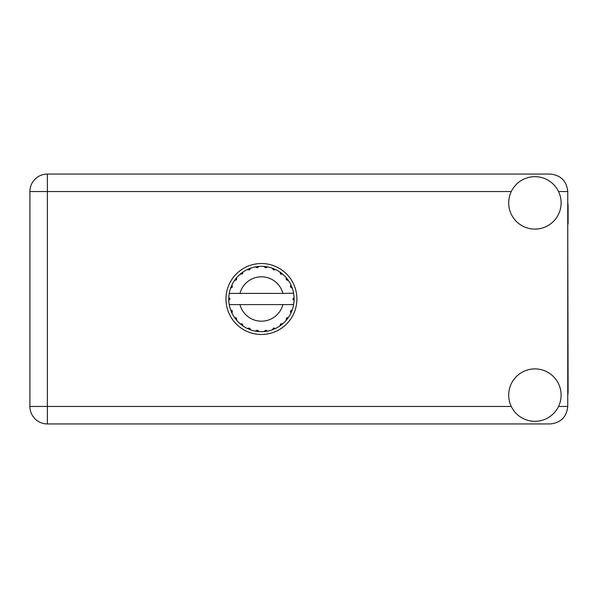 <?xml version="1.0" encoding="UTF-8"?>
<svg xmlns="http://www.w3.org/2000/svg" width="598" height="598" viewBox="0 0 598 598"><rect width="100%" height="100%" fill="white"/><g stroke="black" fill="none" stroke-linecap="round" stroke-linejoin="round"><path stroke-width="0.9" d="M567.749 395.54A33.204 33.204 0 0 0 568.1 390.741L567.749 224.041M534.896 421.321A26.207 26.207 0 0 0 561.111 395.106A26.207 26.207 0 0 0 534.896 368.899A26.207 26.207 0 0 0 508.689 395.106A26.207 26.207 0 0 0 534.896 421.321M534.896 229.101A26.207 26.207 0 0 0 561.111 202.894A26.207 26.207 0 0 0 534.896 176.679A26.207 26.207 0 0 0 508.689 202.894A26.207 26.207 0 0 0 534.896 229.101M261.431 263.531A35.469 35.469 0 0 0 225.962 299A35.469 35.469 0 0 0 261.431 334.469A35.469 35.469 0 0 0 296.9 299A35.469 35.469 0 0 0 261.431 263.531M567.749 202.46A33.204 33.204 0 0 1 568.1 207.259L568.1 224.041M567.749 191.532C566.642 181 560.812 175.169 550.28 174.063L47.377 174.063A17.477 17.477 0 0 0 29.9 191.532L29.9 406.468A17.477 17.477 0 0 0 47.377 423.937L550.28 423.937C560.812 422.831 566.642 417 567.749 406.468L567.749 191.532L558.525 191.532M293.341 293.409L293.625 293.409A32.673 32.673 0 0 1 294.074 297.49L292.885 299.299L294.081 300.338M294.081 300.375L294.081 297.662M286.382 318.151L287.354 318.891L288.453 317.374A32.673 32.673 0 0 0 290.852 313.21L292.287 309.757A32.673 32.673 0 0 0 293.528 305.115L293.625 304.591A32.673 32.673 0 0 0 294.074 300.51L294.104 299L292.885 299L294.089 297.797A32.673 32.673 0 0 1 294.104 298.484M228.757 299.516A32.673 32.673 0 0 0 228.78 300.203L229.976 298.701L228.787 297.49L228.78 300.203L229.976 299L228.757 299M249.396 269.945L248.925 268.808L247.221 269.578L249.478 269.907L250.674 268.143L250.046 268.375M236.255 319.833L236.688 320.341A32.673 32.673 0 0 0 240.09 323.742L243.057 326.022A32.673 32.673 0 0 0 247.221 328.422L250.674 329.857L249.478 328.093L247.221 328.422L247.826 328.706M250.046 329.625L250.674 329.857A32.673 32.673 0 0 0 255.316 331.098L259.024 331.591L257.417 330.193L255.316 331.098L255.981 331.217M258.358 331.531L259.024 331.591A32.673 32.673 0 0 0 263.838 331.591L267.545 331.098L265.624 330.171L264.166 331.561M266.887 331.217L267.545 331.098A32.673 32.673 0 0 0 272.187 329.857L275.641 328.422L273.555 328.025L272.187 329.857L272.815 329.625M275.035 328.706L275.641 328.422A32.673 32.673 0 0 0 279.804 326.022L282.772 323.742L280.649 323.899L279.804 326.022L280.357 325.641M280.679 324.086L281.322 324.923L282.772 323.742A32.673 32.673 0 0 0 286.173 320.341L288.453 317.374L286.442 318.076L286.173 320.341L286.606 319.833M292.056 310.384L292.287 309.757L290.523 310.953L290.852 313.21M282.906 304.591L239.955 304.591A22.193 22.193 0 0 0 282.906 304.591L293.289 304.591L293.528 305.115L293.625 304.591L292.385 304.591M239.955 304.591L229.236 304.591L229.333 305.115L229.572 304.591M229.303 304.958L229.333 305.115A32.673 32.673 0 0 0 230.574 309.757L232.009 313.21L232.338 310.953L230.574 309.757M232.218 311.102L231.239 311.506L232.009 313.21A32.673 32.673 0 0 0 234.409 317.374L234.79 317.927M236.419 318.076L234.409 317.374L236.688 320.341L236.419 318.076M242.183 324.086L241.54 324.923L243.057 326.022L242.212 323.899L240.09 323.742L240.598 324.176M236.479 279.849L235.507 279.109L234.409 280.626L236.531 279.782L236.688 277.659L236.255 278.167M236.345 318.248L235.507 318.891M228.787 300.51A32.673 32.673 0 0 0 229.236 304.591L229.333 305.115M229.976 299L228.78 297.714M280.582 274.048L281.322 273.077L279.804 271.978L280.649 274.101L282.772 274.258L282.263 273.824M239.955 293.409L282.906 293.409A22.193 22.193 0 0 0 239.955 293.409L229.572 293.409L229.333 292.885L229.52 293.409M230.806 287.616L230.574 288.243L232.338 287.047L232.009 284.79L231.725 285.396M228.787 297.49A32.673 32.673 0 0 1 229.236 293.409L230.477 293.409M234.79 280.073L234.409 280.626A32.673 32.673 0 0 0 232.009 284.79L230.574 288.243A32.673 32.673 0 0 0 229.333 292.885L229.236 293.409M286.382 279.849L287.354 279.109L286.173 277.659L286.606 278.167L286.173 277.659L286.33 279.782L288.453 280.626L288.072 280.073M282.906 293.409L293.596 293.229M293.618 293.349L293.528 292.885L293.289 293.409M293.625 293.409L293.528 292.885A32.673 32.673 0 0 0 292.287 288.243L292.056 287.616M290.523 287.047L292.287 288.243L290.852 284.79L290.523 287.047M291.136 285.396L290.852 284.79A32.673 32.673 0 0 0 288.453 280.626L287.354 279.109L286.517 279.752M286.173 277.659A32.673 32.673 0 0 0 282.772 274.258L281.322 273.077L280.679 273.914M279.804 271.978A32.673 32.673 0 0 0 275.641 269.578L275.035 269.294M273.555 269.975L275.641 269.578L272.187 268.143L273.555 269.975M272.815 268.375L272.187 268.143A32.673 32.673 0 0 0 267.545 266.902L266.887 266.783M265.624 267.829L267.545 266.902L263.838 266.409L265.624 267.829M264.503 266.469L263.838 266.409A32.673 32.673 0 0 0 259.024 266.409L258.358 266.469M257.417 267.807L259.024 266.409L255.316 266.902L257.417 267.807M255.981 266.783L255.316 266.902A32.673 32.673 0 0 0 250.674 268.143L248.925 268.808L249.329 269.788M247.826 269.294L247.221 269.578A32.673 32.673 0 0 0 243.057 271.978L242.504 272.359M242.354 273.989L243.057 271.978L240.09 274.258L242.354 273.989M240.598 273.824L240.09 274.258A32.673 32.673 0 0 0 236.688 277.659L235.507 279.109L236.345 279.752M232.218 286.898L231.239 286.494M242.183 273.914L241.54 273.077M257.304 267.65L257.162 266.603M265.557 267.65L265.699 266.603M273.533 269.788L273.936 268.808M294.089 300.203L292.885 299M290.643 311.102L291.622 311.506L292.287 309.757M286.517 318.248L287.354 318.891M273.533 328.212L273.936 329.192M265.557 330.35L265.699 331.397L267.545 331.098M231.725 312.605L232.009 313.21M257.162 331.397L257.304 330.35M511.275 191.532L47.377 191.532L47.377 174.063A17.477 17.477 0 0 0 29.9 191.532L47.377 191.532L47.377 406.468L511.275 406.468M47.377 406.468L47.377 423.937A17.477 17.477 0 0 1 29.9 406.468L47.377 406.468M558.525 406.468L567.749 406.468"/></g></svg>
